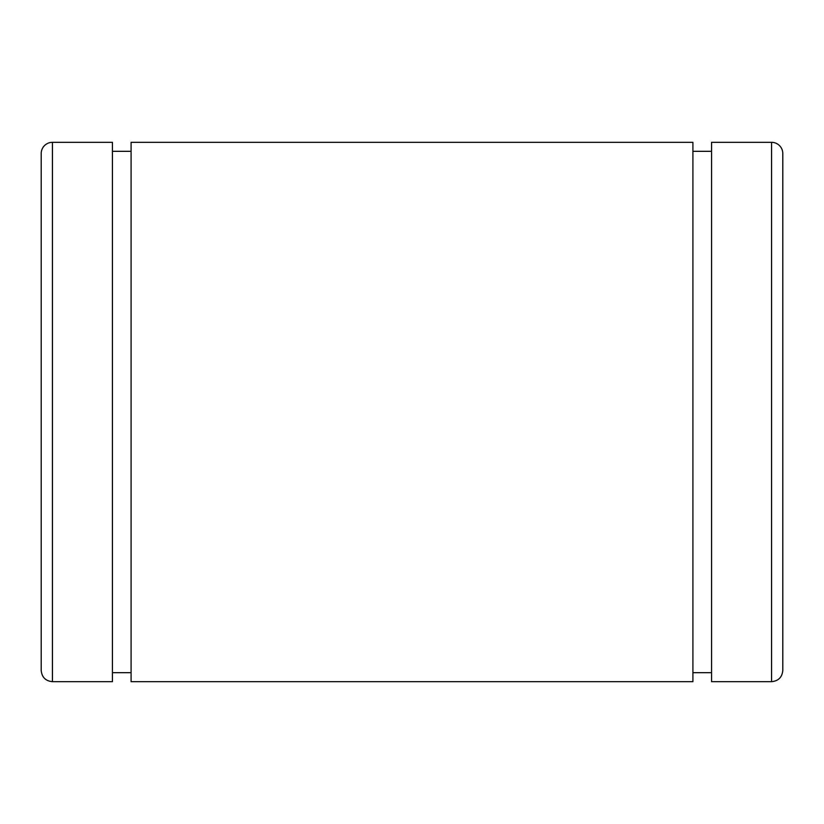 <?xml version="1.0" encoding="UTF-8"?>
<svg xmlns="http://www.w3.org/2000/svg" width="824" height="824" viewBox="0 0 824 824"><rect width="100%" height="100%" fill="white"/><g stroke="black" fill="none" stroke-linecap="round" stroke-linejoin="round"><path stroke-width="1.24" d="M41.2 526.835L41.2 153.563A11.237 11.237 0 0 1 52.437 142.325L112.435 142.325L112.435 681.633L112.435 672.683L131.088 672.683L131.088 681.633L131.088 142.325L692.912 142.325L692.912 681.633L692.912 672.683L711.565 672.683L711.565 681.633L711.565 142.325L771.563 142.325A11.237 11.237 0 0 1 782.8 153.563L782.8 603.014M112.435 151.317L131.088 151.317L112.435 151.317M692.912 151.317L711.565 151.317L692.912 151.317M782.8 153.563A11.237 11.237 0 0 0 771.563 142.325L771.563 681.675L771.563 142.325L711.565 142.325L711.565 681.675L771.563 681.675C778.392 681.005 782.131 677.266 782.8 670.437L782.8 153.563M692.912 142.325L131.088 142.325L131.088 681.675L692.912 681.675L692.912 142.325M112.435 142.325L52.437 142.325L52.437 681.675L52.437 142.325A11.237 11.237 0 0 0 41.2 153.563L41.2 670.437C41.87 677.266 45.608 681.005 52.437 681.675L112.435 681.675L112.435 142.325"/></g></svg>
